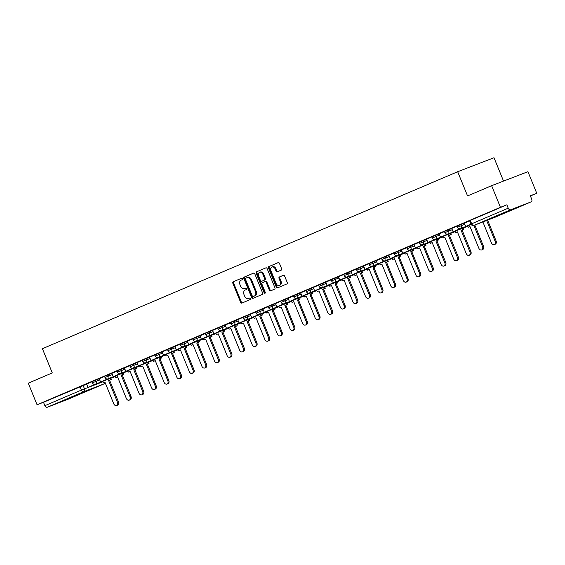 <?xml version="1.0" encoding="UTF-8"?>
<svg xmlns="http://www.w3.org/2000/svg" width="565" height="565" viewBox="0 0 565 565"><rect width="100%" height="100%" fill="white"/><g stroke="black" fill="none" stroke-linecap="round" stroke-linejoin="round"><path stroke-width="0.85" d="M242.441 278.722A0.805 0.6 -111.1 0 0 241.58 278.206L233.168 281.794A1.151 0.862 -111.1 0 0 232.808 283.199L240.641 302.381A1.151 0.862 -111.1 0 0 241.841 303.115L250.281 299.521A0.805 0.6 -111.1 0 0 249.673 298.03L248.586 298.497A3.687 2.754 -111.1 0 1 248.515 298.518A3.687 2.754 -111.1 0 1 244.659 296.166L244.002 294.563A3.687 2.754 -111.1 0 1 245.146 290.078L246.234 289.612A0.805 0.6 -111.1 0 0 245.627 288.122L244.539 288.581A3.687 2.754 -111.1 0 1 244.468 288.609A3.687 2.754 -111.1 0 1 240.612 286.257L239.963 284.654A3.687 2.754 -111.1 0 1 241.1 280.162L242.194 279.703A0.805 0.6 -111.1 0 0 242.441 278.722M502.673 213.344L516.806 207.701L502.673 213.344M64.332 400.161L78.464 394.525L64.332 400.161M281.264 270.119A1.151 0.862 -111.1 0 0 281.617 268.714L279.428 263.332A1.151 0.862 -111.1 0 0 278.199 262.605L268.848 266.588A1.151 0.862 -111.1 0 0 268.495 267.994L276.32 287.175A1.151 0.862 -111.1 0 0 277.549 287.903L286.893 283.92A1.151 0.862 -111.1 0 0 287.253 282.514L284.598 276.017A1.151 0.862 -111.1 0 0 283.376 275.282L279.371 276.991A1.151 0.862 -111.1 0 0 279.018 278.397L280.332 281.617A3.079 2.302 -111.1 0 1 279.322 285.396A3.079 2.302 -111.1 0 1 276.094 283.425L270.939 270.797A3.079 2.302 -111.1 0 1 271.949 267.019A3.079 2.302 -111.1 0 1 275.176 268.989L276.038 271.094A1.151 0.862 -111.1 0 0 277.267 271.822L281.264 270.119M37.064 404.773L28.25 383.169L52.298 372.921L42.417 348.711L457.678 171.725L467.559 195.935L491.607 185.687L500.428 207.291L37.064 404.773L43.498 402.294L44.868 405.663L81.424 390.083L102.745 381.799M254.794 273.834A1.151 0.862 -111.1 0 0 253.565 273.107L244.214 277.09A1.151 0.862 -111.1 0 0 243.861 278.488L251.686 297.67A1.151 0.862 -111.1 0 0 252.894 298.405L262.259 294.414A1.151 0.862 -111.1 0 0 262.619 293.016L254.794 273.834M256.531 271.836L265.882 267.852A1.151 0.862 -111.1 0 1 267.111 268.58L274.936 287.762A1.151 0.862 -111.1 0 1 274.576 289.167L270.579 290.869A1.151 0.862 -111.1 0 0 270.579 290.869A1.151 0.862 -111.1 0 1 269.35 290.142L266.179 282.366A1.151 0.862 -111.1 0 0 264.95 281.638L262.294 282.768A1.151 0.862 -111.1 0 0 261.941 284.167L265.246 292.267A0.805 0.6 -111.1 0 1 264.137 292.741L256.178 273.241A1.151 0.862 -111.1 0 1 256.531 271.836L266.066 267.803M491.607 185.687L527.936 171.689L536.75 193.294L530.415 195.991M503.542 181.09L494.008 157.727L457.678 171.725M500.428 207.291L506.854 204.812L508.225 208.181A2.345 1.554 66.9 0 0 510.569 209.792L531.128 201.867A2.345 1.554 66.9 0 0 531.164 201.853A2.345 1.554 66.9 0 0 531.693 199.134L530.323 195.765L536.75 193.294M43.498 402.294L86.692 384.094M67.835 399.321A2.345 1.554 -113.1 0 1 67.8 399.335A2.345 1.554 -113.1 0 1 67.772 399.349L47.206 407.273A2.345 1.554 -113.1 0 1 44.868 405.663M104.56 376.431L99.228 378.705L100.641 382.053L107.781 378.889M117.146 371.064L111.814 373.338L113.226 376.686L120.366 373.522M129.738 365.703L124.406 367.977L125.818 371.325L132.959 368.154M142.324 360.336L136.991 362.61L138.404 365.958L145.544 362.786M154.916 354.968L149.584 357.242L150.996 360.59L158.136 357.426M167.501 349.608L162.169 351.875L163.582 355.23L170.722 352.059M180.094 344.24L174.755 346.514L176.174 349.862L183.307 346.691M192.679 338.873L187.347 341.147L188.759 344.495L195.9 341.331M205.264 333.512L199.932 335.78L201.352 339.134L208.485 335.963M217.857 328.145L212.567 330.405M230.442 322.777L225.11 325.052L226.53 328.399L233.663 325.235M243.035 317.417L237.745 319.67M255.62 312.05L250.288 314.324L251.7 317.671L258.841 314.5M268.213 306.682L262.923 308.942M280.798 301.322L275.466 303.589L276.878 306.936L284.018 303.772M293.39 295.954L288.058 298.228L289.471 301.576L296.611 298.405M305.976 290.587L300.644 292.861L302.056 296.208L309.196 293.044M318.568 285.219L313.236 287.493L314.649 290.841L321.782 287.677M331.154 279.859L325.821 282.133L327.234 285.48L334.374 282.309M343.746 274.491L338.407 276.765L339.826 280.113L346.959 276.942M356.331 269.124L350.999 271.398L352.412 274.745L359.552 271.581M368.917 263.763L363.585 266.037L365.004 269.385L372.137 266.214M381.509 258.396L376.177 260.67L377.589 264.017L384.73 260.846M394.095 253.028L388.762 255.302L390.175 258.65L397.315 255.486M406.687 247.668L401.355 249.935L402.767 253.29L409.908 250.118M419.272 242.3L413.983 244.56M431.865 236.933L426.533 239.207L427.945 242.555L435.085 239.391M444.45 231.572L439.118 233.839L440.531 237.187L447.671 234.023M457.043 226.205L451.71 228.479L453.123 231.827L460.263 228.656M469.628 220.837L464.296 223.111L465.708 226.459L471.005 224.206M460.779 224.51L461.266 225.703L457.481 227.278L456.993 226.085L464.352 223.133M448.186 229.877L448.674 231.071L444.888 232.646L444.401 231.452L451.767 228.5M435.601 235.245L436.088 236.438L432.303 238.006L431.815 236.813L439.175 233.861M423.008 240.605L423.496 241.799L419.71 243.374L419.223 242.18L426.589 239.228M410.423 245.973L410.91 247.166L407.125 248.741L406.638 247.548L413.997 244.596M397.831 251.34L398.318 252.534L394.532 254.109L394.045 252.908L401.411 249.956M385.245 256.701L385.733 257.894L381.947 259.469L381.46 258.276L388.819 255.323M372.66 262.068L373.147 263.262L369.362 264.837L368.874 263.643L376.234 260.691M360.067 267.436L360.555 268.629L356.769 270.204L356.282 269.011L363.641 266.059M347.482 272.796L347.969 273.99L344.184 275.565L343.697 274.371L351.056 271.419M334.89 278.164L335.377 279.357L331.591 280.932L331.104 279.739L338.463 276.786M322.304 283.531L322.792 284.725L319.006 286.3L318.519 285.106L325.878 282.154M309.712 288.892L310.199 290.085L306.414 291.66L305.926 290.466L313.285 287.514M297.126 294.259L297.614 295.453L293.828 297.028L293.341 295.834L300.7 292.882M284.534 299.627L285.021 300.82L281.236 302.395L280.748 301.202L288.115 298.249M271.949 304.987L272.436 306.188L268.65 307.756L268.163 306.562L275.522 303.61M259.356 310.355L259.844 311.548L256.058 313.123L255.571 311.929L262.937 308.977M246.771 315.722L247.258 316.916L243.473 318.49L242.985 317.297L250.344 314.345M234.178 321.082L234.673 322.283L230.88 323.851L230.393 322.657L237.759 319.705M221.593 326.45L222.08 327.644L218.295 329.218L217.808 328.025L225.167 325.073M209.008 331.817L209.495 333.011L205.709 334.586L205.222 333.392L212.581 330.44M196.415 337.185L196.903 338.379L193.117 339.946L192.63 338.753L199.989 335.801M183.83 342.545L184.317 343.739L180.532 345.314L180.044 344.12L187.403 341.168M171.237 347.913L171.725 349.106L167.939 350.681L167.452 349.488L174.811 346.536M158.652 353.28L159.139 354.474L155.354 356.049L154.867 354.848L162.226 351.896M146.06 358.641L146.547 359.834L142.761 361.409L142.274 360.216L149.633 357.264M133.474 364.008L133.962 365.202L130.176 366.777L129.689 365.583L137.048 362.631M120.882 369.376L121.369 370.569L117.584 372.144L117.096 370.951L124.462 367.999M108.296 374.736L108.784 375.93L104.998 377.505L104.511 376.311L111.87 373.359M95.704 380.104L96.191 381.297L92.406 382.872L91.918 381.679L99.285 378.727M91.968 381.799L86.636 384.073L88.048 387.421L95.188 384.249M506.854 204.812L469.579 220.717L470.956 224.086L508.225 208.181M245.132 288.355A3.687 2.754 -111.1 0 0 245.196 288.334A3.687 2.754 -111.1 0 0 245.267 288.305L244.539 288.581M245.782 288.086L245.267 288.305M249.172 298.264A3.687 2.754 -111.1 0 0 249.243 298.242A3.687 2.754 -111.1 0 0 249.306 298.214L248.586 298.497M249.822 297.995L249.306 298.214M241.735 278.171L233.896 281.518A1.151 0.862 -111.1 0 0 233.536 282.917L241.361 302.098A1.151 0.862 -111.1 0 0 242.406 302.875M253.749 273.057L244.942 276.808A1.151 0.862 -111.1 0 0 244.589 278.213L252.414 297.395A1.151 0.862 -111.1 0 0 253.459 298.165M245.697 278.206A0.805 0.6 -111.1 0 0 245.45 279.188L252.315 296.025A0.805 0.6 -111.1 0 0 253.177 296.533L254.328 296.046A3.687 2.754 -111.1 0 0 255.472 291.554L250.775 280.049A3.687 2.754 -111.1 0 0 246.912 277.69A3.687 2.754 -111.1 0 0 246.849 277.719L245.697 278.206M253.876 296.265A0.805 0.6 -111.1 0 0 253.904 296.258L253.177 296.533M246.983 277.669L247.569 277.436A3.687 2.754 -111.1 0 1 247.639 277.408A3.687 2.754 -111.1 0 1 251.496 279.767L256.192 291.279A3.687 2.754 -111.1 0 1 255.055 295.763L253.162 296.54M265.698 281.349L265.677 281.356A1.151 0.862 -111.1 0 1 266.906 282.083L270.077 289.866A1.151 0.862 -111.1 0 0 271.122 290.636M257.259 271.56A1.151 0.862 -111.1 0 0 256.906 272.959L264.858 292.458A0.805 0.6 -111.1 0 0 265.275 292.938M262.88 274.293A3.079 2.302 -111.1 0 0 259.653 272.323A3.079 2.302 -111.1 0 0 258.643 276.101L260.458 280.544A1.151 0.862 -111.1 0 0 261.687 281.278L264.342 280.141A1.151 0.862 -111.1 0 0 264.695 278.743L262.88 274.293L263.608 274.011A3.079 2.302 -111.1 0 0 260.38 272.04L259.653 272.323M262.372 281.01A1.151 0.862 -111.1 0 0 262.414 280.996L261.687 281.278M263.608 274.011L265.423 278.46A1.151 0.862 -111.1 0 1 265.07 279.866L262.414 280.996M271.949 267.019L272.676 266.737A3.079 2.302 -111.1 0 1 275.904 268.707L276.765 270.812A1.151 0.862 -111.1 0 0 277.811 271.588M279.322 285.396L280.049 285.113A3.079 2.302 -111.1 0 0 281.059 281.335L280.332 281.617M283.552 275.24L280.099 276.709A1.151 0.862 -111.1 0 0 279.739 278.114L281.059 281.335M278.383 262.555L269.576 266.306A1.151 0.862 -111.1 0 0 269.223 267.711L277.048 286.893A1.151 0.862 -111.1 0 0 278.093 287.67M104.921 382.138L103.169 382.844L104.906 382.11L113.763 403.82A2.698 2.02 -111.1 0 0 116.595 405.543A2.698 2.02 -111.1 0 0 117.478 402.238L118.424 401.877A2.698 2.02 68.9 0 1 117.534 405.183L116.595 405.543M110.818 378.239L111.298 379.426L108.614 380.527L109.561 380.16L118.424 401.877M111.298 379.426L109.561 380.16M96.142 383.896L88.048 387.421M96.177 383.995L95.231 384.355M108.614 380.527L117.478 402.238M110.352 379.786L109.871 378.607M103.169 382.844L102.583 381.417M117.506 376.777L115.761 377.484L117.492 376.742L126.355 398.452A2.698 2.02 -111.1 0 0 129.18 400.182A2.698 2.02 -111.1 0 0 130.063 396.87L131.009 396.51A2.698 2.02 68.9 0 1 130.127 399.815L129.18 400.182M123.403 372.879L123.883 374.058L121.207 375.16L122.153 374.8L131.009 396.51M123.883 374.058L122.153 374.8M108.727 378.536L100.641 382.053M108.77 378.628L107.823 378.995M121.207 375.16L130.063 396.87M122.937 374.418L122.457 373.239M115.761 377.484L115.175 376.05M130.098 371.41L128.347 372.116L130.084 371.375L138.941 393.092A2.698 2.02 -111.1 0 0 141.766 394.815A2.698 2.02 -111.1 0 0 142.655 391.51L143.602 391.142A2.698 2.02 68.9 0 1 142.712 394.455L141.766 394.815M135.988 367.511L136.476 368.691L133.792 369.793L134.738 369.432L143.602 391.142M136.476 368.691L134.738 369.432M121.32 373.168L113.226 376.686M121.355 373.26L120.409 373.627M133.792 369.793L142.655 391.51M135.529 369.058L135.049 367.879M128.347 372.116L127.761 370.682M142.684 366.042L140.932 366.749L142.67 366.014L151.533 387.724A2.698 2.02 -111.1 0 0 154.358 389.447A2.698 2.02 -111.1 0 0 155.241 386.142L156.187 385.782A2.698 2.02 68.9 0 1 155.304 389.087L154.358 389.447M148.581 362.144L149.061 363.323L146.384 364.432L147.324 364.065L156.187 385.782M149.061 363.323L147.324 364.065M133.905 367.801L125.818 371.325M133.94 367.9L133.001 368.26M146.384 364.432L155.241 386.142M148.115 363.691L147.635 362.511M140.932 366.749L140.353 365.322M155.276 360.682L153.525 361.388L155.262 360.647L164.118 382.357A2.698 2.02 -111.1 0 0 166.943 384.087A2.698 2.02 -111.1 0 0 167.833 380.775L168.78 380.415A2.698 2.02 68.9 0 1 167.89 383.72L166.943 384.087M161.166 356.783L161.654 357.963L158.97 359.065L159.916 358.697L168.78 380.415M161.654 357.963L159.916 358.697M146.49 362.44L138.404 365.958M146.533 362.532L145.586 362.9M158.97 359.065L167.833 380.775M160.707 358.323L160.227 357.144M153.525 361.388L152.938 359.954M167.862 355.314L166.11 356.021L167.847 355.279L176.711 376.996A2.698 2.02 -111.1 0 0 179.536 378.72A2.698 2.02 -111.1 0 0 180.419 375.414L181.365 375.047A2.698 2.02 68.9 0 1 180.482 378.359L179.536 378.72M173.759 351.416L174.239 352.595L171.562 353.697L172.502 353.337L181.365 375.047M174.239 352.595L172.502 353.337M159.083 357.073L150.996 360.59M159.118 357.165L158.179 357.532M171.562 353.697L180.419 375.414M173.293 352.963L172.812 351.783M166.11 356.021L165.531 354.587M180.447 349.947L178.702 350.653L180.44 349.919L189.296 371.629A2.698 2.02 -111.1 0 0 192.121 373.352A2.698 2.02 -111.1 0 0 193.011 370.047L193.95 369.68A2.698 2.02 68.9 0 1 193.068 372.992L192.121 373.352M186.344 346.048L186.831 347.228L184.148 348.337L185.094 347.969L193.95 369.68M186.831 347.228L185.094 347.969M171.668 351.705L163.582 355.23M171.711 351.804L170.764 352.165M184.148 348.337L193.011 370.047M185.885 347.595L185.405 346.416M178.702 350.653L178.116 349.219M193.039 344.586L191.288 345.293L193.025 344.551L201.889 366.261A2.698 2.02 -111.1 0 0 204.714 367.992A2.698 2.02 -111.1 0 0 205.596 364.679L206.543 364.319A2.698 2.02 68.9 0 1 205.653 367.624L204.714 367.992M198.937 340.688L199.417 341.867L196.74 342.969L197.679 342.602L206.543 364.319M199.417 341.867L197.679 342.602M184.261 346.345L176.174 349.862M184.296 346.437L183.357 346.797M196.74 342.969L205.596 364.679M198.47 342.228L197.99 341.048M191.288 345.293L190.709 343.859M205.625 339.219L203.88 339.925L205.611 339.184L214.474 360.901A2.698 2.02 -111.1 0 0 217.299 362.624A2.698 2.02 -111.1 0 0 218.189 359.319L219.128 358.952A2.698 2.02 68.9 0 1 218.245 362.257L217.299 362.624M211.522 335.32L212.002 336.5L209.325 337.602L210.272 337.241L219.128 358.952M212.002 336.5L210.272 337.241M196.846 340.978L188.759 344.495M196.888 341.069L195.942 341.437M209.325 337.602L218.189 359.319M211.063 336.867L210.583 335.688M203.88 339.925L203.294 338.491M218.217 333.851L216.466 334.558L218.203 333.823L227.066 355.533A2.698 2.02 -111.1 0 0 229.891 357.257A2.698 2.02 -111.1 0 0 230.774 353.951L231.721 353.584A2.698 2.02 68.9 0 1 230.831 356.896L229.891 357.257M224.114 329.953L224.595 331.132L221.918 332.241L222.857 331.874L231.721 353.584M224.595 331.132L222.857 331.874M209.438 335.61L201.352 339.134M209.474 335.709L208.534 336.069M221.918 332.241L230.774 353.951M223.648 331.5L223.168 330.32M216.466 334.558L215.879 333.124M230.803 328.491L229.058 329.197L230.788 328.456L239.652 350.166A2.698 2.02 -111.1 0 0 242.477 351.896A2.698 2.02 -111.1 0 0 243.367 348.584L244.306 348.224A2.698 2.02 68.9 0 1 243.423 351.529L242.477 351.896M236.7 324.593L237.18 325.772L234.503 326.874L235.45 326.506L244.306 348.224M237.18 325.772L235.45 326.506M222.024 330.243L213.937 333.767L212.567 330.398M222.066 330.341L213.937 333.767M234.503 326.874L243.367 348.584M236.241 326.132L235.753 324.953M229.058 329.197L228.472 327.764M243.395 323.124L241.643 323.83L243.381 323.088L252.237 344.805A2.698 2.02 -111.1 0 0 255.069 346.529A2.698 2.02 -111.1 0 0 255.952 343.223L256.898 342.856A2.698 2.02 68.9 0 1 256.009 346.161L255.069 346.529M249.292 319.225L249.772 320.404L247.089 321.506L248.035 321.146L256.898 342.856M249.772 320.404L248.035 321.146M234.616 324.882L226.53 328.399M234.652 324.974L233.705 325.341M247.089 321.506L255.952 343.223M248.826 320.772L248.346 319.585M241.643 323.83L241.057 322.396M255.966 317.728L254.236 318.462L255.98 317.756L264.83 339.438A2.698 2.02 -111.1 0 0 267.655 341.161A2.698 2.02 -111.1 0 0 268.545 337.856L269.484 337.489A2.698 2.02 68.9 0 1 268.601 340.801L267.655 341.161M261.877 313.858L262.358 315.037L259.681 316.146L260.627 315.779L269.484 337.489M262.358 315.037L260.627 315.779M247.202 319.515L239.115 323.032L237.738 319.67M247.244 319.613L239.115 323.032M259.681 316.146L268.545 337.856M261.418 315.404L260.931 314.225M254.236 318.462L253.65 317.029M268.573 312.396L266.821 313.102L268.559 312.36L277.415 334.07A2.698 2.02 -111.1 0 0 280.247 335.801A2.698 2.02 -111.1 0 0 281.13 332.488L282.076 332.128A2.698 2.02 68.9 0 1 281.186 335.433L280.247 335.801M274.47 308.497L274.95 309.677L272.266 310.778L273.213 310.411L282.076 332.128M274.95 309.677L273.213 310.411M259.794 314.147L251.7 317.671M259.829 314.246L258.883 314.606M272.266 310.778L281.13 332.488M274.004 310.037L273.524 308.857M266.821 313.102L266.235 311.668M281.158 307.028L279.414 307.734L281.144 306.993L290.007 328.71A2.698 2.02 -111.1 0 0 292.832 330.433A2.698 2.02 -111.1 0 0 293.715 327.128L294.662 326.761A2.698 2.02 68.9 0 1 293.779 330.066L292.832 330.433M287.055 303.13L287.536 304.309L284.859 305.411L285.805 305.051L294.662 326.761M287.536 304.309L285.805 305.051M272.379 308.787L264.293 312.304L262.916 308.942M272.422 308.878L264.293 312.304M284.859 305.411L293.715 327.128M286.589 304.669L286.109 303.49M279.414 307.734L278.828 306.301M293.751 301.661L291.999 302.367L293.736 301.632L302.593 323.342A2.698 2.02 -111.1 0 0 305.418 325.066A2.698 2.02 -111.1 0 0 306.308 321.76L307.254 321.393A2.698 2.02 68.9 0 1 306.364 324.706L305.418 325.066M299.641 297.762L300.128 298.942L297.444 300.05L298.391 299.683L307.254 321.393M300.128 298.942L298.391 299.683M284.972 303.419L276.878 306.936M285.007 303.511L284.061 303.878M297.444 300.05L306.308 321.76M299.182 299.309L298.701 298.129M291.999 302.367L291.413 300.933M306.336 296.293L304.584 297.006L306.322 296.265L315.185 317.975A2.698 2.02 -111.1 0 0 318.01 319.705A2.698 2.02 -111.1 0 0 318.893 316.393L319.839 316.033A2.698 2.02 68.9 0 1 318.957 319.338L318.01 319.705M312.233 292.395L312.713 293.581L310.037 294.683L310.976 294.316L319.839 316.033M312.713 293.581L310.976 294.316M297.557 298.052L289.471 301.576M297.593 298.151L296.653 298.511M310.037 294.683L318.893 316.393M311.767 293.941L311.287 292.762M304.584 297.006L304.005 295.573M318.921 290.933L317.177 291.639L318.914 290.897L327.771 312.607A2.698 2.02 -111.1 0 0 330.596 314.338A2.698 2.02 -111.1 0 0 331.486 311.025L332.432 310.665A2.698 2.02 68.9 0 1 331.542 313.971L330.596 314.338M324.819 287.034L325.306 288.214L322.622 289.315L323.568 288.955L332.432 310.665M325.306 288.214L323.568 288.955M310.143 292.691L302.056 296.208M310.185 292.783L309.239 293.15M322.622 289.315L331.486 311.025M324.359 288.574L323.879 287.394M317.177 291.639L316.591 290.205M331.514 285.565L329.762 286.271L331.5 285.53L340.363 307.247A2.698 2.02 -111.1 0 0 343.188 308.97A2.698 2.02 -111.1 0 0 344.071 305.665L345.017 305.298A2.698 2.02 68.9 0 1 344.134 308.61L343.188 308.97M337.411 281.667L337.891 282.846L335.214 283.948L336.154 283.588L345.017 305.298M337.891 282.846L336.154 283.588M322.735 287.324L314.649 290.841M322.77 287.416L321.831 287.783M335.214 283.948L344.071 305.665M336.945 283.213L336.465 282.034M329.762 286.271L329.183 284.838M344.099 280.198L342.355 280.904L344.092 280.169L352.948 301.88A2.698 2.02 -111.1 0 0 355.773 303.603A2.698 2.02 -111.1 0 0 356.663 300.298L357.603 299.937A2.698 2.02 68.9 0 1 356.72 303.243L355.773 303.603M349.996 276.299L350.477 277.486L347.8 278.587L348.746 278.22L357.603 299.937M350.477 277.486L348.746 278.22M335.32 281.956L327.234 285.48M335.363 282.055L334.416 282.415M347.8 278.587L356.663 300.298M349.537 277.846L349.057 276.666M342.355 280.904L341.769 279.477M356.692 274.837L354.94 275.543L356.677 274.802L365.541 296.512A2.698 2.02 -111.1 0 0 368.366 298.242A2.698 2.02 -111.1 0 0 369.249 294.93L370.195 294.57A2.698 2.02 68.9 0 1 369.305 297.875L368.366 298.242M362.589 270.939L363.069 272.118L360.392 273.22L361.332 272.86L370.195 294.57M363.069 272.118L361.332 272.86M347.913 276.596L339.826 280.113M347.948 276.688L347.009 277.055M360.392 273.22L369.249 294.93M362.123 272.478L361.642 271.299M354.94 275.543L354.361 274.11M369.277 269.47L367.533 270.176L369.263 269.434L378.126 291.152A2.698 2.02 -111.1 0 0 380.951 292.875A2.698 2.02 -111.1 0 0 381.841 289.57L382.78 289.202A2.698 2.02 68.9 0 1 381.898 292.515L380.951 292.875M375.174 265.571L375.654 266.751L372.978 267.852L373.924 267.492L382.78 289.202M375.654 266.751L373.924 267.492M360.498 271.228L352.412 274.745M360.541 271.32L359.594 271.687M372.978 267.852L381.841 289.57M374.715 267.118L374.235 265.938M367.533 270.176L366.946 268.742M381.869 264.102L380.118 264.808L381.855 264.074L390.719 285.784A2.698 2.02 -111.1 0 0 393.544 287.507A2.698 2.02 -111.1 0 0 394.427 284.202L395.373 283.842A2.698 2.02 68.9 0 1 394.483 287.147L393.544 287.507M387.767 260.204L388.247 261.383L385.563 262.492L386.509 262.125L395.373 283.842M388.247 261.383L386.509 262.125M373.091 265.861L365.004 269.385M373.126 265.96L372.18 266.32M385.563 262.492L394.427 284.202M387.3 261.75L386.82 260.571M380.118 264.808L379.532 263.375M394.455 258.742L392.71 259.448L394.441 258.706L403.304 280.417A2.698 2.02 -111.1 0 0 406.129 282.147A2.698 2.02 -111.1 0 0 407.019 278.835L407.958 278.474A2.698 2.02 68.9 0 1 407.075 281.78L406.129 282.147M400.352 254.843L400.832 256.023L398.156 257.124L399.102 256.757L407.958 278.474M400.832 256.023L399.102 256.757M385.676 260.5L377.589 264.017M385.718 260.592L384.772 260.959M398.156 257.124L407.019 278.835M399.893 256.383L399.406 255.203M392.71 259.448L392.124 258.014M407.047 253.374L405.296 254.081L407.033 253.339L415.889 275.056A2.698 2.02 -111.1 0 0 418.722 276.779A2.698 2.02 -111.1 0 0 419.604 273.474L420.551 273.107A2.698 2.02 68.9 0 1 419.661 276.419L418.722 276.779M412.944 249.476L413.425 250.655L410.741 251.757L411.687 251.397L420.551 273.107M413.425 250.655L411.687 251.397M398.269 255.133L390.175 258.65M398.304 255.225L397.357 255.592M410.741 251.757L419.604 273.474M412.478 251.022L411.998 249.843M405.296 254.081L404.709 252.647M419.633 248.007L417.888 248.713L419.618 247.979L428.482 269.689A2.698 2.02 -111.1 0 0 431.307 271.412A2.698 2.02 -111.1 0 0 432.19 268.107L433.136 267.739A2.698 2.02 68.9 0 1 432.253 271.052L431.307 271.412M425.53 244.108L426.01 245.288L423.333 246.397L424.28 246.029L433.136 267.739M426.01 245.288L424.28 246.029M410.854 249.765L402.767 253.29M410.896 249.864L409.95 250.224M423.333 246.397L432.19 268.107M425.071 245.655L424.583 244.476M417.888 248.713L417.302 247.279M432.225 242.646L430.474 243.353L432.211 242.611L441.067 264.321A2.698 2.02 -111.1 0 0 443.899 266.051A2.698 2.02 -111.1 0 0 444.782 262.739L445.729 262.379A2.698 2.02 68.9 0 1 444.839 265.684L443.899 266.051M438.122 238.748L438.602 239.927L435.919 241.029L436.865 240.662L445.729 262.379M438.602 239.927L436.865 240.662M423.446 244.405L415.353 247.922L413.983 244.553M423.482 244.497L415.353 247.922M435.919 241.029L444.782 262.739M437.656 240.287L437.176 239.108M430.474 243.353L429.887 241.919M444.81 237.279L443.066 237.985L444.796 237.244L453.66 258.961A2.698 2.02 -111.1 0 0 456.485 260.684A2.698 2.02 -111.1 0 0 457.368 257.379L458.314 257.011A2.698 2.02 68.9 0 1 457.431 260.317L456.485 260.684M450.708 233.38L451.188 234.56L448.511 235.662L449.458 235.301L458.314 257.011M451.188 234.56L449.458 235.301M436.032 239.037L427.945 242.555M436.074 239.129L435.128 239.496M448.511 235.662L457.368 257.379M450.241 234.927L449.761 233.74M443.066 237.985L442.48 236.551M457.389 231.883L455.651 232.618L457.403 231.911L466.245 253.593A2.698 2.02 -111.1 0 0 469.07 255.316A2.698 2.02 -111.1 0 0 469.96 252.011L470.906 251.644A2.698 2.02 68.9 0 1 470.016 254.956L469.07 255.316M463.293 228.013L463.78 229.192L461.097 230.301L462.043 229.934L470.906 251.644M463.78 229.192L462.043 229.934M448.624 233.67L440.531 237.187M448.659 233.769L447.713 234.129M461.097 230.301L469.96 252.011M462.834 229.56L462.354 228.38M455.651 232.618L455.065 231.184M469.988 226.551L468.237 227.257L469.974 226.516L478.838 248.226A2.698 2.02 -111.1 0 0 481.663 249.956A2.698 2.02 -111.1 0 0 482.545 246.644L483.492 246.284A2.698 2.02 68.9 0 1 482.609 249.589L481.663 249.956M474.833 225.054L483.492 246.284M461.209 228.302L453.123 231.827M461.245 228.401L460.305 228.761M473.887 225.421L482.545 246.644M468.237 227.257L467.658 225.823M482.891 221.946L491.423 242.865A2.698 2.02 -111.1 0 0 494.248 244.589A2.698 2.02 -111.1 0 0 495.138 241.283L496.084 240.916A2.698 2.02 68.9 0 1 495.194 244.221L494.248 244.589M487.602 220.131L496.084 240.916M471.019 224.234L465.708 226.459M486.656 220.498L495.138 241.283M510.569 209.792L474.014 225.371L494.573 217.447L531.128 201.867M83.119 385.471L84.489 388.833A2.345 1.752 -111.1 0 1 83.761 391.693L47.206 407.273M67.772 399.349L104.327 383.769L83.761 391.693A2.345 1.554 -113.1 0 1 81.424 390.083L80.053 386.714M457.481 227.278A2.345 2.345 0 0 0 460.496 228.585A2.345 1.752 68.9 0 0 460.539 228.564A2.345 1.752 68.9 0 0 461.266 225.703L464.84 224.326M444.888 232.646A2.345 2.345 0 0 0 447.904 233.945A2.345 1.752 68.9 0 0 447.946 233.931A2.345 1.752 68.9 0 0 448.674 231.071L452.254 229.694M432.303 238.006A2.345 2.345 0 0 0 435.318 239.313A2.345 1.752 68.9 0 0 435.361 239.292A2.345 1.752 68.9 0 0 436.088 236.438L439.662 235.054M419.71 243.374A2.345 2.345 0 0 0 422.726 244.68A2.345 1.752 68.9 0 0 422.768 244.659A2.345 1.752 68.9 0 0 423.496 241.799L427.076 240.422M407.125 248.741A2.345 2.345 0 0 0 410.141 250.041A2.345 1.752 68.9 0 0 410.183 250.027A2.345 1.752 68.9 0 0 410.91 247.166L414.484 245.789M394.532 254.109A2.345 2.345 0 0 0 397.548 255.408A2.345 1.752 68.9 0 0 397.591 255.387A2.345 1.752 68.9 0 0 398.318 252.534L401.899 251.157M381.947 259.469A2.345 2.345 0 0 0 384.963 260.776A2.345 1.752 68.9 0 0 385.005 260.755A2.345 1.752 68.9 0 0 385.733 257.894L389.306 256.517M369.362 264.837A2.345 2.345 0 0 0 372.37 266.136A2.345 1.752 68.9 0 0 372.42 266.122A2.345 1.752 68.9 0 0 373.147 263.262L376.721 261.885M356.769 270.204A2.345 2.345 0 0 0 359.785 271.504A2.345 1.752 68.9 0 0 359.827 271.49A2.345 1.752 68.9 0 0 360.555 268.629L364.128 267.252M344.184 275.565A2.345 2.345 0 0 0 347.2 276.871A2.345 1.752 68.9 0 0 347.242 276.85A2.345 1.752 68.9 0 0 347.969 273.99L351.543 272.613M331.591 280.932A2.345 2.345 0 0 0 334.607 282.232A2.345 1.752 68.9 0 0 334.649 282.218A2.345 1.752 68.9 0 0 335.377 279.357L338.951 277.98M319.006 286.3A2.345 2.345 0 0 0 322.022 287.599A2.345 1.752 68.9 0 0 322.064 287.585A2.345 1.752 68.9 0 0 322.792 284.725L326.365 283.348M306.414 291.66A2.345 2.345 0 0 0 309.429 292.967A2.345 1.752 68.9 0 0 309.472 292.945A2.345 1.752 68.9 0 0 310.199 290.085L313.773 288.708M293.828 297.028A2.345 2.345 0 0 0 296.844 298.327A2.345 1.752 68.9 0 0 296.886 298.313A2.345 1.752 68.9 0 0 297.614 295.453L301.187 294.075M281.236 302.395A2.345 2.345 0 0 0 284.252 303.695A2.345 1.752 68.9 0 0 284.294 303.68A2.345 1.752 68.9 0 0 285.021 300.82L288.602 299.443M268.65 307.756A2.345 2.345 0 0 0 271.666 309.062A2.345 1.752 68.9 0 0 271.709 309.041A2.345 1.752 68.9 0 0 272.436 306.188L276.01 304.803M256.058 313.123A2.345 2.345 0 0 0 259.074 314.423A2.345 1.752 68.9 0 0 259.116 314.408A2.345 1.752 68.9 0 0 259.844 311.548L263.424 310.171M243.473 318.49A2.345 2.345 0 0 0 246.488 319.79A2.345 1.752 68.9 0 0 246.531 319.776A2.345 1.752 68.9 0 0 247.258 316.916L250.832 315.538M230.88 323.851A2.345 2.345 0 0 0 233.896 325.158A2.345 1.752 68.9 0 0 233.938 325.136A2.345 1.752 68.9 0 0 234.673 322.283L238.246 320.899M218.295 329.218A2.345 2.345 0 0 0 221.311 330.525A2.345 1.752 68.9 0 0 221.353 330.504A2.345 1.752 68.9 0 0 222.08 327.644L225.654 326.266M205.709 334.586A2.345 2.345 0 0 0 208.718 335.885A2.345 1.752 68.9 0 0 208.768 335.871A2.345 1.752 68.9 0 0 209.495 333.011L213.069 331.634M193.117 339.946A2.345 2.345 0 0 0 196.133 341.253A2.345 1.752 68.9 0 0 196.175 341.232A2.345 1.752 68.9 0 0 196.903 338.379L200.476 337.001M180.532 345.314A2.345 2.345 0 0 0 183.547 346.62A2.345 1.752 68.9 0 0 183.59 346.599A2.345 1.752 68.9 0 0 184.317 343.739L187.891 342.362M167.939 350.681A2.345 2.345 0 0 0 170.955 351.981A2.345 1.752 68.9 0 0 170.997 351.967A2.345 1.752 68.9 0 0 171.725 349.106L175.298 347.729M155.354 356.049A2.345 2.345 0 0 0 158.37 357.348A2.345 1.752 68.9 0 0 158.412 357.334A2.345 1.752 68.9 0 0 159.139 354.474L162.713 353.097M142.761 361.409A2.345 2.345 0 0 0 145.777 362.716A2.345 1.752 68.9 0 0 145.819 362.695A2.345 1.752 68.9 0 0 146.547 359.834L150.121 358.457M130.176 366.777A2.345 2.345 0 0 0 133.192 368.076A2.345 1.752 68.9 0 0 133.234 368.062A2.345 1.752 68.9 0 0 133.962 365.202L137.535 363.825M117.584 372.144A2.345 2.345 0 0 0 120.599 373.444A2.345 1.752 68.9 0 0 120.642 373.43A2.345 1.752 68.9 0 0 121.369 370.569L124.95 369.192M104.998 377.505A2.345 2.345 0 0 0 108.014 378.811A2.345 1.752 68.9 0 0 108.056 378.79A2.345 1.752 68.9 0 0 108.784 375.93L112.357 374.553M92.406 382.872A2.345 2.345 0 0 0 95.421 384.172A2.345 1.752 68.9 0 0 95.464 384.158A2.345 1.752 68.9 0 0 96.191 381.297L99.772 379.92M470.299 220.392L471.669 223.761A2.345 1.554 -113.1 0 0 474.014 225.371A2.345 1.752 68.9 0 1 473.971 225.386L494.53 217.461A2.345 1.752 68.9 0 1 494.488 217.476M494.608 217.433A2.345 1.554 66.9 0 1 494.573 217.447A2.345 1.752 68.9 0 1 494.53 217.461A2.345 2.345 0 0 0 494.608 217.433A2.345 1.554 66.9 0 0 494.636 217.419L531.164 201.853M105.175 382.766A2.345 1.752 -111.1 0 1 104.327 383.769A2.345 1.554 66.9 0 0 104.356 383.755A2.345 1.554 66.9 0 0 104.617 383.6M241.361 302.098L240.641 302.381M233.536 282.917L232.808 283.199M233.896 281.518L233.168 281.794M252.414 297.395L251.686 297.67M244.589 278.213L243.861 278.488M244.942 276.808L244.214 277.09M255.055 295.763L254.328 296.046M256.192 291.279L255.472 291.554M251.496 279.767L250.775 280.049M270.077 289.866L269.35 290.142M266.906 282.083L266.179 282.366M264.858 292.458L264.137 292.741M256.906 272.959L256.178 273.241M265.07 279.866L264.342 280.141M265.423 278.46L264.695 278.743M276.765 270.812L276.038 271.094M275.904 268.707L275.176 268.989M279.739 278.114L279.018 278.397M280.099 276.709L279.371 276.991M277.048 286.893L276.32 287.175M269.223 267.711L268.495 267.994M269.576 266.306L268.848 266.588M115.352 376.495L95.421 384.172M127.944 371.127L108.014 378.811M140.53 365.76L120.599 373.444M153.122 360.399L133.192 368.076M165.707 355.032L145.777 362.716M178.3 349.664L158.37 357.348M190.885 344.304L170.955 351.981M203.478 338.936L183.547 346.62M216.063 333.569L196.133 341.253M228.656 328.209L208.718 335.885M241.241 322.841L221.311 330.525M253.826 317.474L233.896 325.158M266.419 312.106L246.488 319.79M279.004 306.746L259.074 314.423M291.596 301.378L271.666 309.062M304.182 296.011L284.252 303.695M316.774 290.65L296.844 298.327M329.36 285.283L309.429 292.967M341.952 279.915L322.022 287.599M354.538 274.555L334.607 282.232M367.13 269.187L347.2 276.871M379.715 263.82L359.785 271.504M392.308 258.459L372.37 266.136M404.893 253.092L384.963 260.776M417.479 247.724L397.548 255.408M430.071 242.364L410.141 250.041M442.656 236.996L422.726 244.68M455.249 231.629L435.318 239.313M467.834 226.261L447.904 233.945M471.154 224.475L460.496 228.585M470.956 224.086A2.345 2.345 0 0 0 473.971 225.386M67.8 399.335L104.356 383.755A2.345 2.345 0 0 0 105.288 383.042M245.196 288.334L244.468 288.609M249.243 298.242L248.515 298.518M247.639 277.408L246.912 277.69M262.393 281.003L261.666 281.285"/></g></svg>
